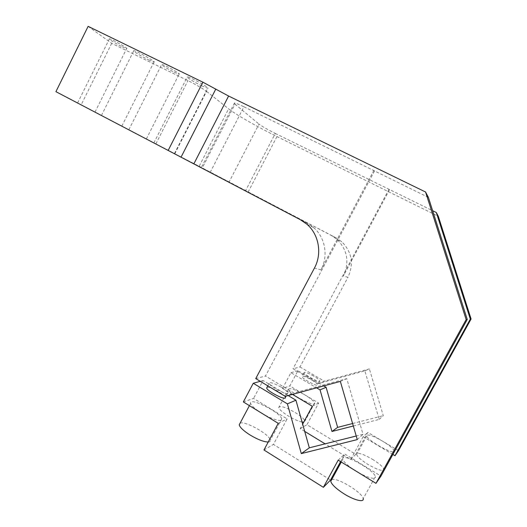 <?xml version="1.0" encoding="UTF-8"?>
<svg xmlns="http://www.w3.org/2000/svg" width="527" height="527" viewBox="0 0 527 527"><rect width="100%" height="100%" fill="white"/><g stroke="black" fill="none" stroke-linecap="round" stroke-linejoin="round"><path stroke-width="0.4" stroke-dasharray="2.63 1.98" d="M428.385 197.388L243.915 106.79L210.201 172.355L307.267 223.211L313.756 227.684C325.311 237.598 328.532 256.089 320.956 269.864L314.435 268.072M373.906 170.3L320.956 269.864M374.513 171.058L265.476 376.028L293.901 393.01L346.766 378.636L363.031 434.301L356.226 436.007M255.74 378.597L265.476 376.028M331.299 235.431L336.219 237.934L341.753 241.741C351.95 252.005 354.012 263.856 347.952 277.294L343.367 276.029C349.618 262.163 347.491 249.936 336.997 239.35L331.299 235.431L245.641 190.57L275.292 133.45C267.604 129.583 262.176 126.46 259.014 124.082L229.107 181.953L245.641 190.57M88.128 26.35L111.698 43.333L187.948 80.624C196.314 84.827 202.526 88.411 206.571 91.375L174.812 153.732L55.915 91.672M174.812 153.732L199.153 166.275L228.606 108.832C235.622 114.451 257.98 127.218 276.952 136.559L438.319 216.32M336.219 237.934L199.153 166.275M229.107 181.953L202.184 168.106L234.996 104.142L234.462 102.982C235.734 103.088 238.889 104.359 243.915 106.79M210.201 172.355L202.184 168.106M168.568 150.557L153.864 142.922L168.568 150.557M141.658 136.467L128.832 129.8L141.658 136.467M90.861 109.86L77.601 102.963L90.861 109.86M116.678 123.377L101.461 115.466L116.678 123.377M148.528 59.854L153.996 62.048C157.125 62.397 135.861 50.414 133.805 50.691C131.908 50.526 141.44 56.429 148.528 59.854M122.238 46.844L126.638 48.616C129.22 48.892 111.065 38.636 109.392 38.879C107.791 38.734 116.217 43.939 122.238 46.844M174.114 72.173L179.094 74.175C181.861 74.472 163.568 64.208 161.717 64.439C160.056 64.287 167.968 69.208 174.114 72.173M201.531 85.736L207.724 88.22C211.09 88.589 189.595 76.586 187.329 76.843C185.372 76.678 194.305 82.245 201.531 85.736M234.996 104.142L259.014 124.082M275.292 133.45L432.627 210.708M206.571 91.375L228.606 108.832M111.698 43.333L81.198 104.748M313.796 376.153C307.768 372.826 304.52 371.68 304.046 372.721C304.454 375.099 321.081 383.689 319.83 380.876C319.316 379.822 317.307 378.248 313.796 376.153M311.727 380C315.232 382.108 317.234 383.689 317.741 384.763C318.96 387.635 302.333 379.045 301.958 376.614C302.452 375.54 305.706 376.673 311.727 380M281.082 387.147C273.691 383.043 269.705 381.785 269.119 383.373C269.758 386.759 289.468 396.62 287.814 392.734C287.208 391.377 284.962 389.519 281.082 387.147M267.064 387.24C269.284 387.049 273.144 388.537 278.651 391.699C282.525 394.077 284.758 395.955 285.344 397.338M240.055 423.234C244.785 420.467 269.936 434.518 270.305 440.17C270.483 441.297 269.784 441.909 268.223 442.021M261.425 413.023C271.589 419.373 282.979 422.568 281.734 418.86C280.805 412.489 248.507 396.403 250.615 403.386C251.425 405.777 255.028 408.985 261.425 413.023M331.7 479.603C336.766 476.948 362.668 492.574 363.189 498.694L375.329 476.632C374.15 469.643 340.402 451.665 342.787 459.281C343.894 462.251 348.334 466.211 356.114 471.151C366.364 477.541 376.568 480.374 375.329 476.632M372.391 459.248C379.17 463.477 383.024 466.843 383.946 469.34C383.215 471.698 377.912 470.071 368.05 464.478C361.265 460.209 357.464 456.869 356.641 454.472C357.451 452.159 362.701 453.747 372.391 459.248M398.517 450.644L382.391 441.04C372.661 435.565 367.451 433.866 366.772 435.941C367.22 440.598 396.185 456.316 394.163 450.789C393.142 448.464 389.216 445.216 382.391 441.04L367.787 432.344L355.758 454.34L306.958 424.709L318.631 403.083L304.758 394.822C294.791 389.275 289.336 387.49 288.381 389.479C288.77 393.867 316.536 408.181 314.652 403.03C313.868 401.1 310.568 398.366 304.758 394.822L289.81 385.922L297.933 370.744L323.756 385.902M302.07 422.028C298.368 421.244 293.776 419.222 288.282 415.961C282.525 412.358 279.336 409.551 278.711 407.549C279.791 405.316 285.298 406.982 295.225 412.562C300.996 416.146 304.237 418.972 304.935 421.053L303.73 422.16M243.349 401.93L253.566 398.412L287.143 418.879L273.434 444.406L330.541 480.038M278.236 423.346L287.143 418.879M338.196 460.15L344.744 453.997L380.968 476.085M392.885 454.452L363.175 436.679L367.787 432.344M312.307 406.251L318.631 403.083M292.485 394.394L282.518 388.432L289.81 385.922M340.587 461.619L344.744 453.997M288.177 395.56L263.085 380.514L253.566 398.412M389.486 189.779L343.367 276.029M353.321 426.014L379.223 419.4L364.855 370.856L318.236 383.577L293.032 368.768L299.968 366.944L347.952 277.294M282.518 388.432L290.93 372.708L316.602 387.846M304.711 431.402L300.225 428.668L302.663 424.143M363.175 436.679L350.712 459.485L325.093 443.846M389.025 189.206L293.032 368.768M318.236 383.577L324.349 381.205L299.968 366.944M285.291 396.344L293.901 393.01M364.855 370.856L369.387 368.913L324.349 381.205M340.343 381.403L346.766 378.636M379.223 419.4L383.274 415.671L369.387 368.913M357.273 439.59L363.031 434.301M352.596 423.53L383.274 415.671M290.93 372.708L297.933 370.744M260.259 381.311L263.085 380.514M300.225 428.668L306.958 424.709M263.961 449.972L273.434 444.406M350.712 459.485L355.758 454.34M300.285 219.66L307.267 223.211M155.893 143.871L187.948 80.624M276.952 136.559L248.23 191.854M307.004 224.298L313.756 227.684M336.997 239.35L341.753 241.741M234.462 102.982L201.281 167.665M121.836 126.091L153.996 62.048M101.461 115.466L133.805 50.691M95.018 112.047L126.638 48.616M77.601 102.963L109.392 38.879M146.354 138.944L179.094 74.175M128.832 129.8L161.717 64.439M174.411 153.64L207.724 88.22M153.864 142.922L187.329 76.843M304.046 372.721L301.958 376.614M319.83 380.876L317.741 384.763M269.119 383.373L267.808 385.843M287.814 392.734L285.977 396.159M250.615 403.386L249.409 405.652M281.734 418.86L270.305 440.17M342.787 459.281L341.279 462.047M366.772 435.941L356.641 454.472M394.163 450.789L383.946 469.34M288.381 389.479L278.711 407.549M314.652 403.03L304.935 421.053"/><path stroke-width="0.79" d="M375.968 483.338L466.151 319.593L425.559 191.999L428.385 197.388L467.251 319.461L380.968 476.085L375.968 483.338L338.196 460.15L323.38 487.33L263.961 449.972L278.236 423.346L243.349 401.93L253.256 383.267L287.393 403.866L301.306 453.609L357.273 439.59L340.343 381.403L285.291 396.344L255.74 378.597L314.435 268.072C322.293 253.757 318.967 234.568 307.004 224.298L300.285 219.66L193.85 163.897L228.593 96.039L202.875 82.186L88.128 26.35L55.915 91.672L193.85 163.897M425.559 191.999L228.593 96.039M432.627 210.708L436.33 212.533L438.319 216.32L471.085 319.006L398.517 450.644L395.013 455.723L392.885 454.452M285.977 396.159L285.344 397.338C286.958 401.297 267.255 391.456 266.662 387.991L267.064 387.24M268.223 442.021C263.737 441.916 257.591 439.518 249.785 434.834C243.441 430.737 239.917 427.397 239.212 424.815L240.055 423.234M363.189 498.694C364.249 502.732 353.94 500.156 343.775 493.68C336.061 488.667 331.72 484.557 330.745 481.349L331.7 479.603M303.73 422.16L302.07 422.028M302.663 424.143L312.307 406.251L292.485 394.394M323.38 487.33L330.541 480.038L340.587 461.619M356.226 436.007L309.329 447.818L295.93 400.21L288.177 395.56M316.602 387.846L320.041 389.875L331.964 431.468L353.321 426.014M325.093 443.846L304.711 431.402M436.33 212.533L470.321 319.098L395.013 455.723M331.964 431.468L337.642 427.364L352.596 423.53M301.306 453.609L309.329 447.818M320.041 389.875L326.101 387.279L337.642 427.364M287.393 403.866L295.93 400.21M323.756 385.902L326.101 387.279M253.256 383.267L260.259 381.311M471.085 319.006L470.321 319.098M467.251 319.461L466.151 319.593M215.76 89.129L181.031 157.204M202.875 82.186L168.153 150.472M267.808 385.843L266.662 387.991M249.409 405.652L239.212 424.815M341.279 462.047L330.745 481.349"/></g></svg>
